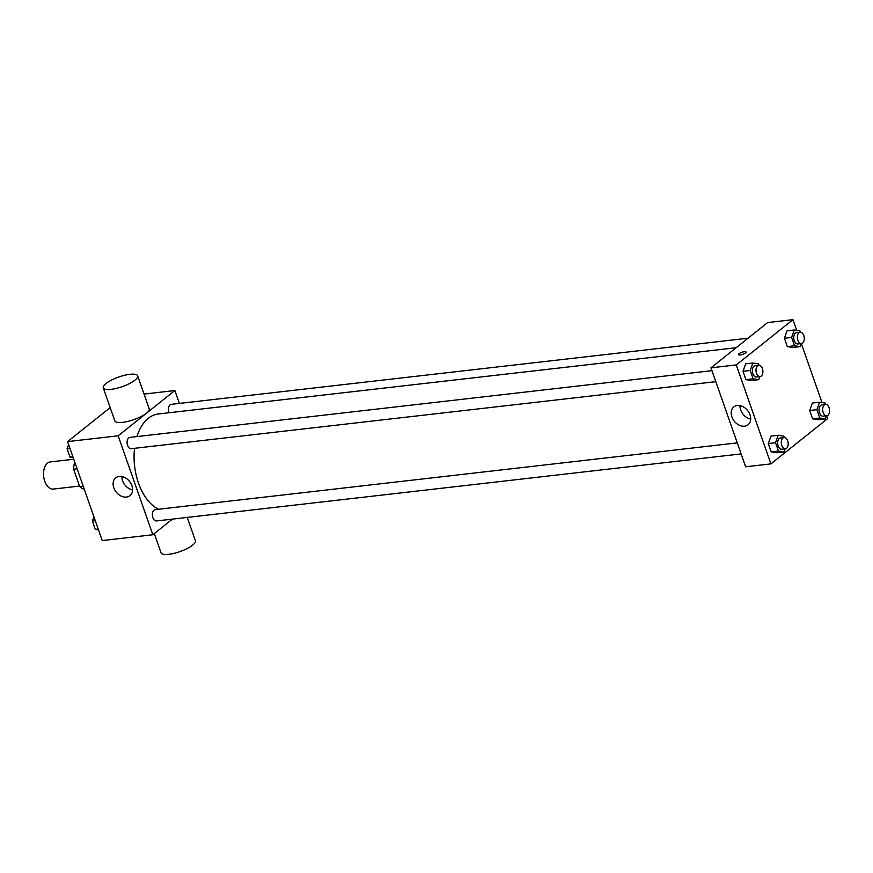 <?xml version="1.0" encoding="UTF-8"?>
<svg xmlns="http://www.w3.org/2000/svg" width="873" height="873" viewBox="0 0 873 873"><rect width="100%" height="100%" fill="white"/><g stroke="black" fill="none" stroke-linecap="round" stroke-linejoin="round"><path stroke-width="1.31" d="M73.758 459.231L50.252 461.926A13.662 8.217 83.5 0 0 43.65 476.429A13.662 8.217 83.5 0 0 53.362 489.066L79.519 486.065M83.186 486.174L79.705 486.567L73.627 469.216A17.635 10.596 83.5 0 1 74.674 462.33L74.805 462.232M79.705 486.567A17.635 10.596 83.5 0 0 84.059 489.131L84.223 489.12M77.108 468.812L73.627 469.216M172.439 519.108L152.84 534.756L102.239 540.562L67.581 441.607L110.184 407.593M152.84 534.756L118.182 435.802L174.873 390.537L144.045 394.072M174.873 390.537L179.391 403.413M736.157 347.716L158.275 413.977A48.986 29.453 83.5 0 0 136.952 436.576M134.54 448.318A48.986 29.453 83.5 0 0 158.504 509.254M711.953 370.654L129.87 437.395A5.696 3.427 83.5 0 0 127.12 443.44A5.696 3.427 83.5 0 0 131.168 448.7L715.805 381.665M748.052 338.211L171.25 404.352A5.696 3.427 83.5 0 0 169.089 412.733M741.101 453.905L156.463 520.941A5.696 3.427 -96.5 0 1 152.589 516.685A5.696 3.427 -96.5 0 1 154.008 510.138A5.696 3.427 -96.5 0 1 155.165 509.636L737.249 442.884M118.182 435.802L67.581 441.607M126.487 497.075A11.414 8.544 51.4 0 1 114.8 489.993A11.414 8.544 51.4 0 1 115.738 477.804A11.414 8.544 51.4 0 1 129.531 481.405A11.414 8.544 51.4 0 1 129.99 495.657A11.414 8.544 51.4 0 1 126.487 497.075M137.65 375.827L149.207 408.815A18.213 5.129 160.7 0 1 133.711 419.673A18.213 5.129 160.7 0 1 114.832 420.851L103.276 387.863A18.213 5.129 160.7 0 1 106.004 383.509A18.213 5.129 160.7 0 1 124.577 375.281A18.213 5.129 160.7 0 1 137.65 375.827A18.213 5.129 160.7 0 1 122.155 386.684A18.213 5.129 160.7 0 1 103.276 387.863M154.303 533.589L161.036 552.795A18.213 5.129 -19.3 0 0 174.109 553.34A18.213 5.129 -19.3 0 0 192.682 545.112A18.213 5.129 -19.3 0 0 195.41 540.758L187.237 517.416M132.62 489.939A11.414 8.544 51.4 0 1 121.893 476.505M826.622 415.799L827.615 418.614L770.914 463.879L745.618 466.782L710.96 367.828L767.651 322.563L792.957 319.66L796.7 330.343M801.327 343.558L821.995 402.584M759.837 376.612L758.746 379.679L751.511 380.508L745.924 379.646L742.999 371.309L745.673 363.845L752.908 363.015L758.495 363.877L758.986 365.263M826.524 415.81L825.422 418.876L818.197 419.706L812.599 418.833L809.686 410.506L812.359 403.042L819.594 402.213L825.181 403.075L825.672 404.461M770.914 463.879L736.266 364.925L792.957 319.66M801.228 343.569L800.126 346.636L792.902 347.465L787.304 346.603L784.39 338.266L787.064 330.802L794.288 329.972L799.886 330.834L800.366 332.22M785.133 448.853L784.041 451.919L776.806 452.749L771.219 451.876L768.295 443.549L770.979 436.085L778.203 435.256L783.79 436.118L784.281 437.504M736.266 364.925L710.96 367.828M744.56 426.199A11.414 8.544 51.4 0 1 732.873 419.116A11.414 8.544 51.4 0 1 733.811 406.938A11.414 8.544 51.4 0 1 747.615 410.528A11.414 8.544 51.4 0 1 748.063 424.78A11.414 8.544 51.4 0 1 744.56 426.199M739.104 353.696A3.983 1.124 160.7 0 1 743.163 351.895A3.983 1.124 160.7 0 1 746.022 352.015A3.983 1.124 160.7 0 1 742.639 354.394A3.983 1.124 160.7 0 1 738.503 354.656A3.983 1.124 160.7 0 1 739.104 353.696M738.503 354.656A3.983 1.124 160.7 0 1 739.104 353.707A3.983 1.124 160.7 0 1 743.163 351.906A3.983 1.124 160.7 0 1 746.022 352.026M750.693 419.062A11.414 8.544 51.4 0 1 739.966 405.629M784.041 451.919L778.443 451.046L775.53 442.72L778.203 435.256M784.085 437.515L780.473 437.93A5.696 3.427 83.5 0 0 777.723 443.975A5.696 3.427 83.5 0 0 781.772 449.235L785.384 448.82A5.696 3.427 83.5 0 0 786.54 448.329A5.696 3.427 83.5 0 0 787.959 441.771A5.696 3.427 83.5 0 0 784.085 437.515A5.696 3.427 83.5 0 0 781.335 443.56A5.696 3.427 83.5 0 0 785.384 448.82M776.806 452.749L771.219 451.876L768.295 443.549L770.979 436.085M778.443 451.046L771.219 451.876M775.53 442.72L768.295 443.549M758.746 379.679L753.148 378.817L750.234 370.479L752.908 363.015M758.79 365.274L755.178 365.689A5.696 3.427 83.5 0 0 752.428 371.734A5.696 3.427 83.5 0 0 756.476 377.005L760.088 376.59A5.696 3.427 83.5 0 0 761.245 376.088A5.696 3.427 83.5 0 0 762.664 369.541A5.696 3.427 83.5 0 0 758.79 365.274A5.696 3.427 83.5 0 0 756.04 371.32A5.696 3.427 83.5 0 0 760.088 376.59M751.511 380.508L745.924 379.646L742.999 371.309L745.673 363.845M753.148 378.817L745.924 379.646M750.234 370.479L742.999 371.309M825.422 418.876L819.834 418.003L816.91 409.677L819.594 402.213M825.476 404.472L821.864 404.886A5.696 3.427 83.5 0 0 819.103 410.932A5.696 3.427 83.5 0 0 823.152 416.192L826.775 415.777A5.696 3.427 83.5 0 0 827.931 415.275A5.696 3.427 83.5 0 0 829.35 408.728A5.696 3.427 83.5 0 0 825.476 404.472A5.696 3.427 83.5 0 0 822.726 410.517A5.696 3.427 83.5 0 0 826.775 415.777M818.197 419.706L812.599 418.833L809.686 410.506L812.359 403.042M819.834 418.003L812.599 418.833M816.91 409.677L809.686 410.506M800.126 346.636L794.539 345.773L791.615 337.436L794.288 329.972M800.181 332.231L796.558 332.646A5.696 3.427 83.5 0 0 793.808 338.691A5.696 3.427 83.5 0 0 797.857 343.962L801.469 343.547A5.696 3.427 83.5 0 0 802.625 343.045A5.696 3.427 83.5 0 0 804.055 336.487A5.696 3.427 83.5 0 0 800.181 332.231A5.696 3.427 83.5 0 0 797.42 338.277A5.696 3.427 83.5 0 0 801.469 343.547M792.902 347.465L787.304 346.603L784.39 338.266L787.064 330.802M794.539 345.773L787.304 346.603M791.615 337.436L784.39 338.266M98.496 529.878L95.31 529.387L92.385 521.05L93.913 516.794M98.202 529.049L95.31 529.387M95.288 520.723L92.385 521.05M73.201 457.638L70.004 457.146L67.09 448.809L68.618 444.553M72.906 456.819L70.004 457.146M69.993 448.482L67.09 448.809"/></g></svg>
